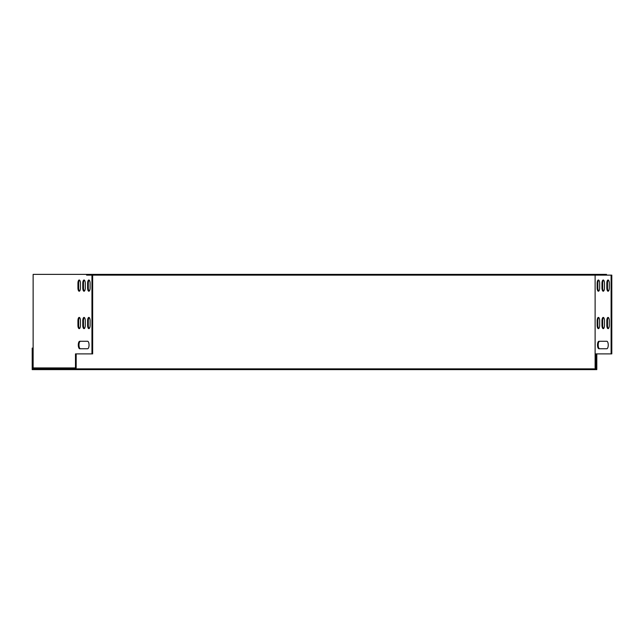 <?xml version="1.0" encoding="UTF-8"?>
<svg xmlns="http://www.w3.org/2000/svg" width="644" height="644" viewBox="0 0 644 644"><rect width="100%" height="100%" fill="white"/><g stroke="black" fill="none" stroke-linecap="round" stroke-linejoin="round"><path stroke-width="0.97" d="M76.604 368.867L33.882 368.867L33.882 369.616L76.604 369.616L76.604 368.867L595.12 368.867L595.12 369.616L76.604 369.616M33.882 368.867L32.949 368.867L32.949 348.098L32.2 348.098L32.2 369.616L33.882 369.616M596.803 353.894L596.803 369.616L595.12 369.616M596.054 353.894L596.054 368.867L595.12 368.867M595.12 275.133L595.12 367.925L595.869 367.925L595.869 353.894M606.503 275.133L606.503 274.384L86.602 274.384L86.602 275.133L611.8 275.133L611.8 353.894L611.108 353.894L611.108 275.133M76.177 353.894L76.177 367.925L33.134 367.925L33.134 274.384L86.602 274.384M595.12 353.894L611.108 353.894M606.817 341.272L598.936 341.272A3.743 1.433 -90 0 0 597.503 345.007A3.743 1.433 -90 0 0 598.936 348.75L606.817 348.75A3.743 1.433 -90 0 0 608.242 345.007A3.743 1.433 -90 0 0 606.817 341.272A3.743 1.433 90 0 1 608.242 345.007A3.743 1.433 90 0 1 606.817 348.75L599.628 348.75A3.743 1.433 -90 0 1 598.196 345.007A3.743 1.433 -90 0 1 599.628 341.272M599.653 325.365L599.653 320.688A3.276 1.256 -90 0 0 598.405 317.42A3.276 1.256 -90 0 0 597.149 320.688L597.149 325.365A3.276 1.256 -90 0 0 598.405 328.641A3.276 1.256 -90 0 0 599.653 325.365M604.483 325.365L604.483 320.688A3.276 1.256 -90 0 0 603.235 317.42A3.276 1.256 -90 0 0 601.979 320.688L601.979 325.365A3.276 1.256 -90 0 0 603.235 328.641A3.276 1.256 -90 0 0 604.483 325.365M609.321 325.365L609.321 320.688A3.276 1.256 -90 0 0 608.065 317.42A3.276 1.256 -90 0 0 606.817 320.688L606.817 325.365A3.276 1.256 -90 0 0 608.065 328.641A3.276 1.256 -90 0 0 609.321 325.365M609.321 287.949L609.321 283.271A3.276 1.256 -90 0 0 608.065 280.003A3.276 1.256 -90 0 0 606.817 283.271L606.817 287.949A3.276 1.256 -90 0 0 608.065 291.225A3.276 1.256 -90 0 0 609.321 287.949M604.483 287.949L604.483 283.271A3.276 1.256 -90 0 0 603.235 280.003A3.276 1.256 -90 0 0 601.979 283.271L601.979 287.949A3.276 1.256 -90 0 0 603.235 291.225A3.276 1.256 -90 0 0 604.483 287.949M599.653 287.949L599.653 283.271A3.276 1.256 -90 0 0 598.405 280.003A3.276 1.256 -90 0 0 597.149 283.271L597.149 287.949A3.276 1.256 -90 0 0 598.405 291.225A3.276 1.256 -90 0 0 599.653 287.949M598.743 317.54A3.276 1.256 -90 0 0 597.841 320.688L597.841 325.365A3.276 1.256 -90 0 0 598.743 328.512M603.581 317.54A3.276 1.256 -90 0 0 602.671 320.688L602.671 325.365A3.276 1.256 -90 0 0 603.581 328.512M608.411 317.54A3.276 1.256 -90 0 0 607.501 320.688L607.501 325.365A3.276 1.256 -90 0 0 608.411 328.512M608.411 280.124A3.276 1.256 -90 0 0 607.501 283.271L607.501 287.949A3.276 1.256 -90 0 0 608.411 291.096M603.581 280.124A3.276 1.256 -90 0 0 602.671 283.271L602.671 287.949A3.276 1.256 -90 0 0 603.581 291.096M598.743 280.124A3.276 1.256 -90 0 0 597.841 283.271L597.841 287.949A3.276 1.256 -90 0 0 598.743 291.096M87.608 341.272A3.743 1.433 90 0 1 89.041 345.007A3.743 1.433 90 0 1 87.608 348.75L79.735 348.75A3.743 1.433 90 0 1 78.302 345.007A3.743 1.433 90 0 1 79.735 341.272L87.608 341.272A3.743 1.433 -90 0 1 89.041 345.007A3.743 1.433 -90 0 1 87.608 348.75L80.428 348.75A3.743 1.433 90 0 1 78.995 345.007A3.743 1.433 90 0 1 80.428 341.272L80.428 341.272M75.485 367.925L75.485 353.894L92.647 353.894L92.647 275.133M91.955 353.894L91.955 275.133M87.608 320.688A3.276 1.256 90 0 1 88.864 317.42A3.276 1.256 90 0 1 90.112 320.688L90.112 325.365A3.276 1.256 90 0 1 88.864 328.641A3.276 1.256 90 0 1 87.608 325.365L87.608 320.688L88.3 320.688A3.276 1.256 90 0 1 89.21 317.54M77.94 320.688A3.276 1.256 90 0 1 79.196 317.42A3.276 1.256 90 0 1 80.452 320.688L80.452 325.365A3.276 1.256 90 0 1 79.196 328.641A3.276 1.256 90 0 1 77.94 325.365L77.94 320.688L78.632 320.688A3.276 1.256 90 0 1 79.542 317.54M82.778 320.688A3.276 1.256 90 0 1 84.026 317.42A3.276 1.256 90 0 1 85.282 320.688L85.282 325.365A3.276 1.256 90 0 1 84.026 328.641A3.276 1.256 90 0 1 82.778 325.365L82.778 320.688L83.47 320.688A3.276 1.256 90 0 1 84.372 317.54M77.94 283.271A3.276 1.256 90 0 1 79.196 280.003A3.276 1.256 90 0 1 80.452 283.271L80.452 287.949A3.276 1.256 90 0 1 79.196 291.225A3.276 1.256 90 0 1 77.94 287.949L77.94 283.271L78.632 283.271A3.276 1.256 90 0 1 79.542 280.124M87.608 283.271A3.276 1.256 90 0 1 88.864 280.003A3.276 1.256 90 0 1 90.112 283.271L90.112 287.949A3.276 1.256 90 0 1 88.864 291.225A3.276 1.256 90 0 1 87.608 287.949L87.608 283.271L88.3 283.271A3.276 1.256 90 0 1 89.21 280.124M82.778 283.271A3.276 1.256 90 0 1 84.026 280.003A3.276 1.256 90 0 1 85.282 283.271L85.282 287.949A3.276 1.256 90 0 1 84.026 291.225A3.276 1.256 90 0 1 82.778 287.949L82.778 283.271L83.47 283.271A3.276 1.256 90 0 1 84.372 280.124M89.21 328.512A3.276 1.256 90 0 1 88.3 325.365L88.3 320.688M79.542 328.512A3.276 1.256 90 0 1 78.632 325.365L78.632 320.688M84.372 328.512A3.276 1.256 90 0 1 83.47 325.365L83.47 320.688M79.542 291.096A3.276 1.256 90 0 1 78.632 287.949L78.632 283.271M89.21 291.096A3.276 1.256 90 0 1 88.3 287.949L88.3 283.271M84.372 291.096A3.276 1.256 90 0 1 83.47 287.949L83.47 283.271M597.149 287.949L597.841 287.949M597.149 283.271L597.841 283.271M82.778 287.949L83.47 287.949M601.979 287.949L602.671 287.949M601.979 283.271L602.671 283.271M87.608 287.949L88.3 287.949M606.817 287.949L607.501 287.949M606.817 283.271L607.501 283.271M77.94 287.949L78.632 287.949M606.817 325.365L607.501 325.365M606.817 320.688L607.501 320.688M82.778 325.365L83.47 325.365M601.979 325.365L602.671 325.365M601.979 320.688L602.671 320.688M77.94 325.365L78.632 325.365M597.149 325.365L597.841 325.365M597.149 320.688L597.841 320.688M87.608 325.365L88.3 325.365"/></g></svg>
